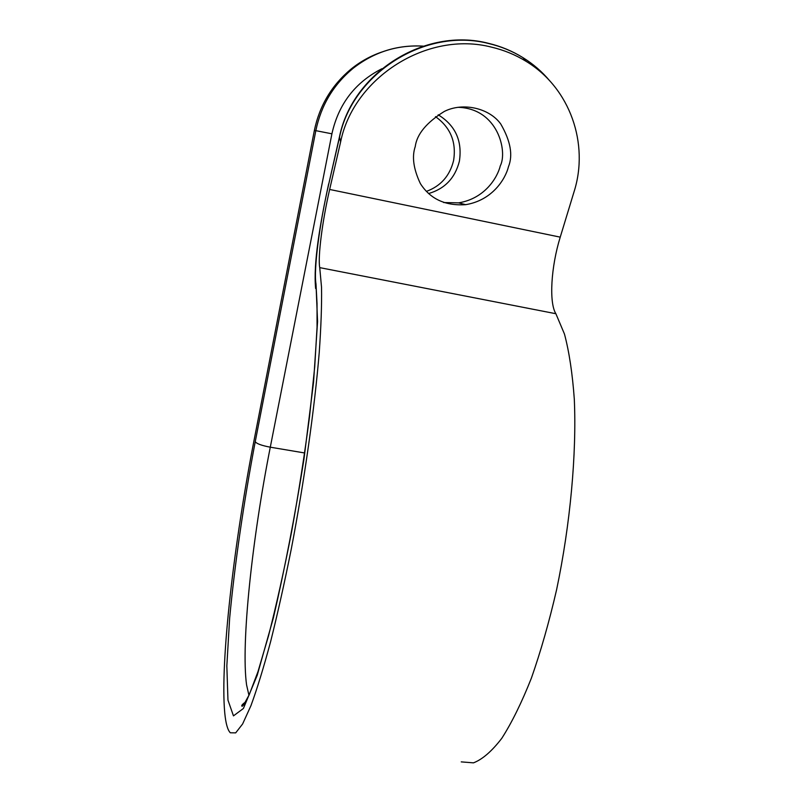 <?xml version="1.0" encoding="UTF-8"?>
<svg xmlns="http://www.w3.org/2000/svg" width="803" height="803" viewBox="0 0 803 803"><rect width="100%" height="100%" fill="white"/><g stroke="black" fill="none" stroke-linecap="round" stroke-linejoin="round"><path stroke-width="1.2" d="M443.637 202.537L458.593 202.858C484.671 198.632 497.408 177.774 500.309 165.789C507.687 151.637 498.071 108.435 457.981 107.311M508.47 166.703C505.468 178.979 492.38 200.328 465.67 204.665C445.263 206.01 430.157 198.973 420.36 183.566C413.475 168.981 411.768 156.655 415.241 146.588C416.867 134.191 426.564 122.478 444.32 111.436C462.889 102.021 489.368 108.054 500.771 124.033C510.557 140.977 513.127 155.2 508.47 166.703M435.497 116.646C450.503 127.406 456.536 142.051 453.585 160.57C449.821 175.837 440.747 186.115 426.363 191.405M438.207 114.799C455.391 125.409 462.458 140.886 459.386 161.222C455.09 178.065 444.812 188.846 428.561 193.553M461.243 761.886L473.479 762.85C482.412 759.417 491.837 751.247 501.765 738.348C511.812 722.67 521.689 702.605 531.385 678.133C540.75 651.454 549.152 622.014 556.579 589.814C570.381 524.038 576.695 453.785 574.316 399.312C572.459 373.505 569.176 351.744 564.459 334.028L555.877 313.722C548.84 302.55 551.059 266.686 560.233 237.146L574.035 191.817C589.312 144.058 570.301 88.029 526.116 61.349C515.486 54.805 503.953 50.067 491.536 47.146C427.246 30.434 353.481 77.791 340.633 141.84L329.652 189.458C322.425 220.484 317.697 257.08 319.735 267.63L321.531 287.293C321.832 304.779 321.07 326.58 319.223 352.678C314.646 407.964 304.427 480.435 291.278 549.041C284.533 582.667 277.647 613.542 270.611 641.657C263.665 667.514 257.111 688.844 250.948 705.666L242.616 723.975L235.691 732.868L230.32 732.788C227.6 730.027 225.743 723.362 224.74 712.793C220.012 661.833 234.325 541.112 254.39 438.609L314.324 130.638C319.474 105.725 331.699 85.228 351.001 69.128C360.587 61.379 371.177 55.578 382.75 51.713M304.678 452.972L270.29 447.191C252.453 537.257 240.8 643.203 246.571 684.869L248.95 695.358M560.233 237.146L329.652 189.458M555.877 313.722L319.735 267.63M381.937 68.717C355.227 82.297 338.555 103.988 331.91 133.81L270.29 447.191C261.637 445.555 256.619 443.718 255.244 441.68L315.83 130.658L314.324 130.638M340.633 141.84L339.518 137.253L328.668 184.409C319.544 223.726 313.521 269.949 315.991 283.941L317.566 321.561L313.561 382.138L303.946 459.256C294.992 515.757 284.814 568.574 273.421 617.708L257.201 675.333L243.399 708.487L233.462 715.875L227.962 700.126L226.837 665.868L229.638 618.28C234.727 564.037 243.821 501.795 255.244 441.68M331.91 133.81L315.83 130.658C321.029 105.494 333.375 84.777 352.878 68.516C373.756 52.075 397.214 44.607 423.261 46.132M549.704 80.792C542.085 71.698 533.152 63.969 522.904 57.615C512.384 51.121 500.972 46.433 488.696 43.533C425.108 26.981 352.196 73.826 339.518 137.253L339.498 136.741C352.266 73.214 424.737 26.64 488.485 43.332C500.831 46.273 512.304 51.031 522.904 57.615L526.116 61.349M328.668 184.409L339.498 136.741M315.991 283.941L317.034 303.524L317.055 327.313L314.716 366.881L309.546 416.586C304.668 454.036 298.686 492.46 291.599 531.867C284.101 570.361 276.393 605.05 268.493 635.946L257.964 671.679L249.271 694.645L243.68 704.823L242.215 706.299L241.733 705.967C241.623 705.195 242.907 703.86 245.577 701.952M465.67 204.665L458.593 202.858M351.001 69.128L352.878 68.516C373.726 52.125 397.184 44.667 423.241 46.142M328.668 183.837C320.006 223.816 313.24 263.294 315.629 288.508"/></g></svg>
